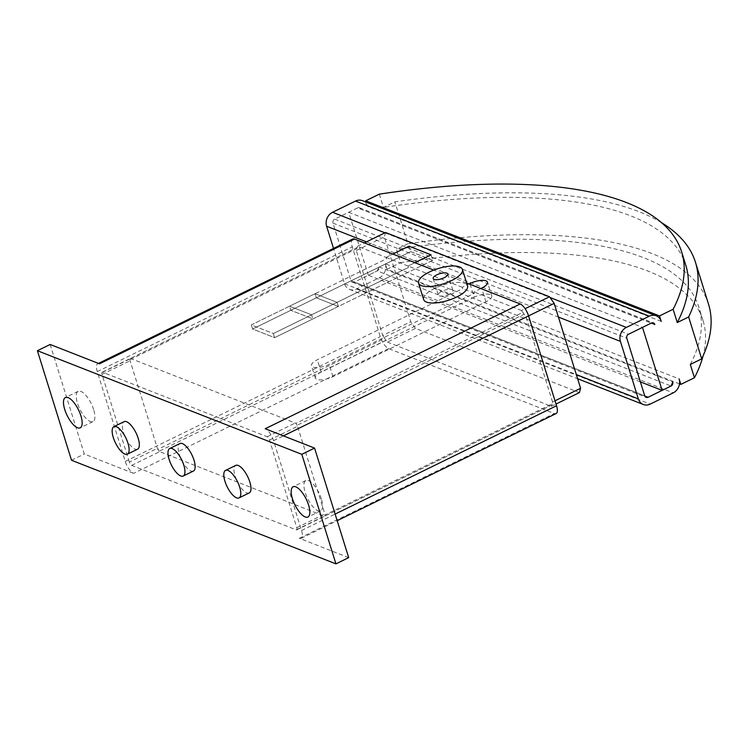 <?xml version="1.0" encoding="UTF-8"?>
<svg xmlns="http://www.w3.org/2000/svg" width="748" height="748" viewBox="0 0 748 748"><rect width="100%" height="100%" fill="white"/><g stroke="black" fill="none" stroke-linecap="round" stroke-linejoin="round"><path stroke-width="0.56" stroke-dasharray="3.74 2.81" d="M93.65 409.614A16.849 6.339 -116.1 0 0 78.166 391.307A16.849 6.339 -116.1 0 0 77.493 403.275A16.849 6.339 -116.1 0 0 92.976 421.582A16.849 6.339 -116.1 0 0 93.65 409.614M321.35 498.832A16.849 6.339 -116.1 0 0 305.857 480.525A16.849 6.339 -116.1 0 0 305.184 492.502A16.849 6.339 -116.1 0 0 320.677 510.8A16.849 6.339 -116.1 0 0 321.35 498.832M423.667 299.555A22.982 8.078 162.7 0 1 434.588 288.401A22.982 8.078 162.7 0 1 467.547 285.886M449.277 294.16A7.658 2.693 162.7 0 1 438.291 295.002A7.658 2.693 162.7 0 1 441.937 291.281A7.658 2.693 162.7 0 1 452.923 290.439A7.658 2.693 162.7 0 1 449.277 294.16M249.224 492.932A15.325 5.76 63.9 0 1 235.143 476.289A15.325 5.76 63.9 0 1 235.76 465.406M193.405 471.053A15.325 5.76 63.9 0 1 179.324 454.419A15.325 5.76 63.9 0 1 179.941 443.536M137.585 449.183A15.325 5.76 63.9 0 1 123.504 432.54A15.325 5.76 63.9 0 1 124.112 421.657M474.176 297.236L321.182 372.093A12.258 4.31 -17.3 0 0 315.357 378.039A12.258 4.31 -17.3 0 0 332.935 376.702L485.929 301.837A12.258 4.31 -17.3 0 0 491.754 295.89A12.258 4.31 -17.3 0 0 474.176 297.236L470.174 284.371M480.842 288.55L474.017 291.888L474.447 293.253L329.092 364.379A12.258 4.31 162.7 0 1 311.514 365.716A12.258 4.31 162.7 0 1 317.339 359.769L462.694 288.653L462.264 287.288L469.09 283.95M679.493 383.874L387.034 269.271L385.332 263.792L679.128 378.918M640.372 381.863L368.334 275.264L377.254 270.898A3.067 2.627 111.4 0 0 378.956 266.914L377.254 270.898L671.059 386.024M378.956 266.914L672.751 382.032M361.041 209.403A3.067 2.627 111.4 0 0 357.638 207.907L654.846 324.529M368.334 275.264L348.718 212.273L357.638 207.907L651.443 323.033M661.213 321.406L367.418 206.28L366.118 202.119M379.32 194.153L383.453 207.43L394.851 201.857A459.599 161.587 162.7 0 1 661.615 222.726M708.506 304.137A459.599 161.587 -17.3 0 0 407.894 243.755L394.851 201.857M407.894 243.755L396.505 249.336L400.638 262.613A449.492 158.034 162.7 0 1 702.989 320.425A449.492 158.034 162.7 0 1 703.083 355.88M387.034 269.271L400.638 262.613M348.718 212.273L642.513 327.4M685.804 265.241A449.492 158.034 -17.3 0 0 383.453 207.43M690.301 364.454A449.492 158.034 -17.3 0 0 698.856 307.148A449.492 158.034 -17.3 0 0 396.505 249.336M357.638 207.907L334.693 219.136A3.067 2.627 111.4 0 0 332.991 223.128L350.906 280.64A3.067 2.627 111.4 0 0 354.309 282.127L377.254 270.898M385.575 232.516L384.341 236.845L406.519 308.045L576.334 374.589M385.332 263.792A10.724 9.191 111.4 0 1 379.395 277.742L356.441 288.971A10.724 9.191 111.4 0 1 349.54 289.373A10.724 9.191 111.4 0 1 344.529 283.754L333.514 248.401M366.473 241.866L558.429 317.077M367.418 206.28A10.724 9.191 111.4 0 0 362.406 200.66M344.529 283.754L406.519 308.045L410.783 321.743L415.43 328.372L579.373 392.606M431.044 254.806L432.746 260.285L274.619 337.647L273.338 333.543L251.291 324.903L386.445 258.771L386.015 257.406L357.525 246.242L357.179 247.476L130.227 358.516L129.881 359.732L356.833 248.682L356.291 250.571L382.733 335.469L410.783 321.743M356.291 250.571L384.341 236.845M357.525 246.242L364.351 242.904M387.38 342.088L551.323 406.332L551.669 405.098L324.716 516.139A3.067 1.15 63.9 0 1 324.239 516.12L159.707 451.652A3.067 1.15 63.9 0 1 159.1 451.25L386.052 340.2L387.38 342.088L415.43 328.372M324.716 516.139L325.062 514.933L552.015 403.892L552.548 402.003L555.016 400.797M552.548 402.003L526.106 317.105L524.086 314.225L297.134 425.266A3.067 1.15 63.9 0 1 297.554 426.323L324.847 513.96A3.067 1.15 63.9 0 1 325.062 514.933M297.134 425.266L295.834 423.415L522.787 312.374L521.468 310.485L525.105 308.7M130.227 358.516A3.067 1.15 63.9 0 1 130.704 358.535L295.236 423.013A3.067 1.15 63.9 0 1 295.834 423.415M382.733 335.469L384.762 338.348L157.809 449.389A3.067 1.15 63.9 0 1 157.389 448.342L130.087 360.704A3.067 1.15 63.9 0 1 129.881 359.732M157.809 449.389L159.1 451.25M432.746 260.285L410.699 251.637L408.997 246.186M414.888 262.707L408.071 266.045L408.492 267.419L273.338 333.543M431.007 254.825L432.718 260.295L410.68 251.655L252.572 329.008L274.619 337.647L273.338 333.533L311.589 314.824L312.87 318.929L274.619 337.647L252.581 329.008L251.291 324.903L273.338 333.533M386.015 257.406L392.84 254.068L386.024 257.406L386.454 258.78L315.048 293.712L316.329 297.816L338.367 306.456L337.086 302.342L408.483 267.41L408.062 266.045L386.024 257.406M551.323 406.332L556.016 404.032M526.106 317.105L528.574 315.908M462.264 287.288L408.071 266.045L414.878 262.707M521.468 310.485L474.017 291.888M251.3 324.903L252.581 329.008L290.832 310.298L289.551 306.184L251.3 324.903M311.589 314.824L289.551 306.184L311.589 314.824L337.086 302.342L338.367 306.456L312.87 318.929L290.832 310.298L312.87 318.929L311.589 314.824M432.718 260.295L338.367 306.456L316.329 297.816L410.68 251.655L408.978 246.176M315.048 293.712L337.086 302.342L315.048 293.712L289.551 306.184L290.832 310.298L316.329 297.816L315.048 293.712M129.339 462.068L102.037 374.43A3.067 1.15 63.9 0 1 102.158 372.252A3.067 1.15 63.9 0 1 102.654 372.261L267.186 436.729A3.067 1.15 63.9 0 1 269.504 440.048L296.797 527.686A3.067 1.15 63.9 0 1 296.675 529.865A3.067 1.15 63.9 0 1 296.189 529.846L131.657 465.378A3.067 1.15 63.9 0 1 129.339 462.068L157.389 448.342M102.158 372.252L357.161 247.485A3.067 1.15 -116.1 0 0 357.161 247.485A3.067 1.15 -116.1 0 0 356.833 248.682M466.649 282.987L433.747 270.093M352.738 239.005A11.033 4.151 -116.1 0 0 352.289 246.84L380.274 336.665A11.033 4.151 -116.1 0 0 388.633 348.596L554.333 413.522A11.033 4.151 -116.1 0 0 556.11 413.569M551.669 405.098A3.067 1.15 -116.1 0 0 551.678 405.089A3.067 1.15 -116.1 0 0 552.015 403.892M524.086 314.225A3.067 1.15 -116.1 0 0 522.787 312.374M474.447 293.253L462.694 288.653M384.762 338.348A3.067 1.15 -116.1 0 0 386.052 340.2M99.512 363.818A11.033 4.151 -116.1 0 0 97.736 363.771A11.033 4.151 -116.1 0 0 97.287 371.606L125.271 461.432A11.033 4.151 -116.1 0 0 133.63 473.362L388.633 348.596M348.69 557.634L299.331 538.289A11.033 4.151 -116.1 0 0 301.107 538.345A11.033 4.151 -116.1 0 0 301.547 530.51L273.572 440.675A11.033 4.151 -116.1 0 0 265.213 428.744M50.153 344.473L84.272 454.027L133.63 473.362M71.518 460.263L84.272 454.027M485.929 301.837L481.665 288.148M321.182 372.093L317.339 359.769M332.935 376.702L329.092 364.379M354.309 282.127L644.767 395.944M334.693 219.136L628.488 334.263M379.395 277.742L673.191 392.868M356.441 288.971L650.236 404.098M384.949 232.824L550.051 297.517M332.991 223.128L626.796 338.246M350.906 280.64L644.701 395.757M102.037 374.43L130.087 360.704M102.654 372.261L130.704 358.535M267.186 436.729L295.236 423.013M131.657 465.378L159.707 451.652M296.189 529.846L324.239 516.12M296.797 527.686L324.847 513.96M269.504 440.048L297.554 426.323M97.287 371.606L352.289 246.84M125.271 461.432L380.274 336.665M301.547 530.51L335.123 514.082M299.331 538.289L554.333 413.522M273.572 440.675L283.399 435.869M78.166 391.307L65.413 397.543M305.857 480.525L293.113 486.77M433.176 278.565L438.291 295.002M491.754 295.89L487.49 282.202M315.357 378.039L311.514 365.716M702.989 320.425L698.856 307.148M349.54 289.373L577.634 378.75M359.61 207.794L653.406 322.921M352.336 282.239L646.141 397.366M447.8 274.011L452.923 290.439M296.675 529.865L551.678 405.089M320.677 510.8L307.924 517.036M92.976 421.582L80.232 427.819M97.736 363.771L98.465 363.406M301.107 538.345L337.18 520.692"/><path stroke-width="1.12" d="M64.739 409.521A16.849 6.339 63.9 0 1 65.413 397.543A16.849 6.339 63.9 0 1 80.906 415.851A16.849 6.339 63.9 0 1 80.232 427.819A16.849 6.339 63.9 0 1 64.739 409.521M292.44 498.738A16.849 6.339 63.9 0 1 293.113 486.77A16.849 6.339 63.9 0 1 308.597 505.068A16.849 6.339 63.9 0 1 307.924 517.036A16.849 6.339 63.9 0 1 292.44 498.738M462.432 269.458L467.547 285.886A22.982 8.078 162.7 0 1 456.626 297.04A22.982 8.078 162.7 0 1 423.667 299.555L418.553 283.118A22.982 8.078 -17.3 0 0 451.512 280.603A22.982 8.078 -17.3 0 0 462.432 269.458A22.982 8.078 -17.3 0 0 429.474 271.973A22.982 8.078 -17.3 0 0 418.553 283.118M444.162 277.723A7.658 2.693 162.7 0 1 433.176 278.565A7.658 2.693 162.7 0 1 436.823 274.853A7.658 2.693 162.7 0 1 447.8 274.011A7.658 2.693 162.7 0 1 444.162 277.723M224.942 481.282A15.325 5.76 -116.1 0 0 239.023 497.916A15.325 5.76 -116.1 0 0 239.641 487.032A15.325 5.76 -116.1 0 0 225.559 470.399A15.325 5.76 -116.1 0 0 224.942 481.282M225.559 470.399L235.76 465.406A15.325 5.76 63.9 0 1 249.841 482.049A15.325 5.76 63.9 0 1 249.224 492.932L239.023 497.916M169.123 459.403A15.325 5.76 -116.1 0 0 183.204 476.046A15.325 5.76 -116.1 0 0 183.812 465.163A15.325 5.76 -116.1 0 0 169.74 448.519A15.325 5.76 -116.1 0 0 169.123 459.403M169.74 448.519L179.941 443.536A15.325 5.76 63.9 0 1 194.013 460.17A15.325 5.76 63.9 0 1 193.405 471.053L183.204 476.046M113.303 437.533A15.325 5.76 -116.1 0 0 127.384 454.176A15.325 5.76 -116.1 0 0 127.992 443.293A15.325 5.76 -116.1 0 0 113.911 426.65A15.325 5.76 -116.1 0 0 113.303 437.533M113.911 426.65L124.112 421.657A15.325 5.76 63.9 0 1 138.193 438.3A15.325 5.76 63.9 0 1 137.585 449.183L127.384 454.176M469.09 283.95L469.912 283.539A12.258 4.31 162.7 0 1 487.49 282.202A12.258 4.31 162.7 0 1 481.665 288.148L480.842 288.55M577.634 378.75L643.345 404.5A10.724 9.191 -68.6 0 0 650.236 404.098L673.191 392.868A10.724 9.191 -68.6 0 0 679.128 378.918L680.839 384.397L679.493 383.874M671.059 386.024L672.751 382.032A3.067 2.627 111.4 0 1 671.059 386.024L662.13 390.391L642.513 327.4L651.443 323.033L628.488 334.263A3.067 2.627 111.4 0 0 626.796 338.246L644.701 395.757A3.067 2.627 111.4 0 0 648.105 397.253L671.059 386.024M703.083 355.88A449.492 158.034 162.7 0 1 694.443 377.74L680.839 384.397M694.443 377.74L690.301 364.454L701.699 358.881L688.646 316.984L677.258 322.556L673.116 309.27L659.512 315.927L661.213 321.406A10.724 9.191 -68.6 0 0 656.202 315.787A10.724 9.191 -68.6 0 0 649.311 316.189L626.356 327.418A10.724 9.191 -68.6 0 0 620.419 341.369L638.334 398.88A10.724 9.191 -68.6 0 0 643.345 404.5M654.846 324.529L651.443 323.033A3.067 2.627 111.4 0 1 654.846 324.529M366.118 202.119L365.716 200.801L379.32 194.153A449.492 158.034 -17.3 0 1 681.662 251.964A449.492 158.034 -17.3 0 1 673.116 309.27M365.716 200.801L659.512 315.927M662.13 390.391L640.372 381.863M677.258 322.556A449.492 158.034 -17.3 0 0 685.804 265.241L681.662 251.964M661.615 222.726A459.599 161.587 162.7 0 1 695.453 262.239A459.599 161.587 162.7 0 1 688.646 316.984M701.699 358.881A459.599 161.587 -17.3 0 0 708.506 304.137L695.453 262.239M333.514 248.401L326.614 226.242L366.473 241.866M556.016 404.032L579.373 392.606L580.598 388.277L554.156 303.389L549.518 296.76L385.575 232.516L364.351 242.904M656.202 315.787L362.406 200.66A10.724 9.191 111.4 0 0 355.506 201.062L332.561 212.292A10.724 9.191 111.4 0 0 326.614 226.242M414.878 262.707L431.007 254.816L408.978 246.176L392.85 254.068L408.997 246.167L431.044 254.806L414.888 262.707M555.016 400.797L580.598 388.277M337.18 520.692L556.11 413.569A11.033 4.151 -116.1 0 0 556.549 405.734L528.574 315.908L554.156 303.389M525.105 308.7L549.518 296.76M283.399 435.869L528.574 315.908A11.033 4.151 -116.1 0 0 520.215 303.978L466.649 282.987M433.747 270.093L354.515 239.051A11.033 4.151 -116.1 0 0 352.738 239.005L98.465 363.406M335.936 563.87L71.518 460.263L37.4 350.719L301.818 454.326L335.936 563.87L348.69 557.634L314.571 448.089L265.213 428.744L520.215 303.978M354.515 239.051L99.512 363.818L50.153 344.473L37.4 350.719M301.818 454.326L314.571 448.089M470.174 284.371L469.912 283.539M644.767 395.944L648.105 397.253M576.334 374.589L638.334 398.88M558.429 317.077L620.419 341.369M332.561 212.292L384.949 232.824M550.051 297.517L626.356 327.418M355.506 201.062L649.311 316.189M335.123 514.082L556.549 405.734"/></g></svg>
